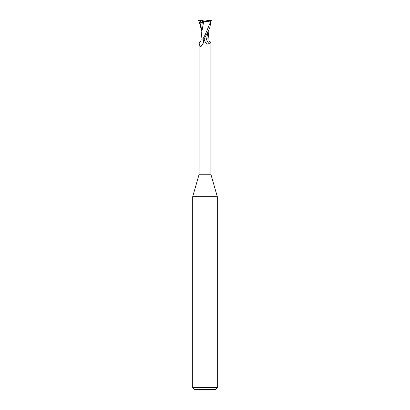 <?xml version="1.0" encoding="UTF-8"?>
<svg xmlns="http://www.w3.org/2000/svg" width="410" height="410" viewBox="0 0 410 410"><rect width="100%" height="100%" fill="white"/><g stroke="black" fill="none" stroke-linecap="round" stroke-linejoin="round"><path stroke-width="0.61" d="M199.127 43.188L199.245 42.901C200.849 41.6 201.428 40.282 200.992 38.95L202.448 38.95L203.201 39.488A6.35 5.976 -7.8 0 1 200.095 46.535L199.127 43.188L199.127 174.25L192.7 196.662L217.3 196.662L217.3 387.655L192.7 387.655L194.545 389.5L215.455 389.5L217.3 387.655M199.127 174.25L210.873 174.25L217.3 196.662M205.456 21.115L204.544 21.115L205.456 21.115M210.873 174.25L210.873 43.188L210.755 42.901L209.033 43.419C207.829 44.7 206.471 44.054 204.969 41.482L204.052 38.95L205.758 38.894M207.952 38.95L206.65 38.899L208.121 38.899M203.201 39.488L203.924 41.215L203.785 42.373L200.808 46.914M201.023 46.745L200.095 46.535M202.448 38.95L201.443 38.95M205 41.538L204.969 41.482A9.24 8.697 7.8 0 1 204.185 38.95L209.669 28.162L211.15 20.5L205 35.127L202.909 38.95L204.093 38.95M209.033 43.419A6.693 6.299 7.8 0 1 206.578 38.95L209.008 38.95C208.572 40.282 209.151 41.6 210.755 42.901M205.743 38.894L207.967 38.95M207.993 31.708L206.635 38.95M202.437 22.688L202.448 21.115M198.604 20.5L200.475 20.5L200.075 23.068C201.305 22.545 201.971 22.555 202.058 23.088L202.432 23.17L202.448 20.869L202.812 20.777L202.232 20.5L202.443 21.817M202.812 20.777L205 21.125L207.639 20.5L211.094 20.5M202.232 22.289L202.437 22.694M205.036 37.295L204.257 38.95M207.962 38.899L208.239 33.789M208.967 38.95L208.664 38.904M202.058 23.083L201.766 32.569M201.766 31.232L198.85 20.5M203.662 21.182C207.06 21.745 209.628 21.494 211.37 20.418M203.739 21.197L201.807 31.883M202.391 20.848L203.888 21.217M200.475 20.5L202.232 20.51M199.803 23.18L202.32 21.879M199.926 20.5L199.983 22.022M200.075 23.068L201.766 29.868M201.817 31.708L201.033 38.95M192.7 196.662L192.7 387.655M208.244 33.784L208.234 31.232M208.962 38.919L208.234 32.569"/></g></svg>
